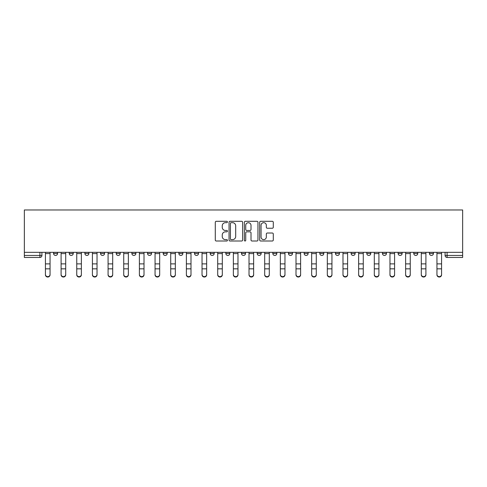 <?xml version="1.0" encoding="UTF-8"?>
<svg xmlns="http://www.w3.org/2000/svg" width="487" height="487" viewBox="0 0 487 487"><rect width="100%" height="100%" fill="white"/><g stroke="black" fill="none" stroke-linecap="round" stroke-linejoin="round"><path stroke-width="0.73" d="M227.441 221.987A0.688 0.688 0 0 0 226.747 221.299L216.277 221.299A0.986 0.986 0 0 0 215.291 222.285L215.291 240.018A0.986 0.986 0 0 0 216.277 241.004L226.747 241.004A0.688 0.688 0 0 0 227.441 240.316A0.688 0.688 0 0 0 226.747 239.628L225.396 239.628A3.153 3.153 0 0 1 222.242 236.475L222.242 234.996A3.153 3.153 0 0 1 225.396 231.842L226.747 231.842A0.688 0.688 0 0 0 227.441 231.155A0.688 0.688 0 0 0 226.747 230.461L225.396 230.461A3.153 3.153 0 0 1 222.242 227.307L222.242 225.828A3.153 3.153 0 0 1 225.396 222.681L226.747 222.681A0.688 0.688 0 0 0 227.441 221.987M382.441 253.441L382.441 252.333L382.441 253.441A2.009 2.009 0 0 0 384.444 255.444A2.009 2.009 0 0 1 382.441 253.441L386.453 253.441A2.009 2.009 0 0 1 384.444 255.444M210.171 252.333L210.171 253.441L214.189 253.441A2.009 2.009 0 0 1 212.18 255.444A2.009 2.009 0 0 1 210.171 253.441L210.171 252.333M194.508 252.333L194.508 253.441L198.526 253.441A2.009 2.009 0 0 1 196.517 255.444A2.009 2.009 0 0 1 194.508 253.441L194.508 252.333M116.204 253.441L116.204 252.333L116.204 253.441A2.009 2.009 0 0 0 118.213 255.444A2.009 2.009 0 0 1 116.204 253.441L120.222 253.441A2.009 2.009 0 0 1 118.213 255.444M84.884 252.333L84.884 253.441L88.902 253.441A2.009 2.009 0 0 1 86.893 255.444A2.009 2.009 0 0 1 84.884 253.441L84.884 252.333M69.227 253.441L69.227 252.333L69.227 253.441A2.009 2.009 0 0 0 71.23 255.444A2.009 2.009 0 0 1 69.227 253.441L73.239 253.441A2.009 2.009 0 0 1 71.23 255.444A2.009 2.009 0 0 0 73.239 253.441A2.009 2.009 0 0 1 71.23 255.444M53.564 253.441L53.564 252.333L53.564 253.441A2.009 2.009 0 0 0 55.573 255.444A2.009 2.009 0 0 1 53.564 253.441L57.582 253.441A2.009 2.009 0 0 1 55.573 255.444A2.009 2.009 0 0 0 57.582 253.441A2.009 2.009 0 0 1 55.573 255.444M272.3 228.245A0.986 0.986 0 0 0 273.286 227.259L273.286 222.285A0.986 0.986 0 0 0 272.3 221.299L260.673 221.299A0.986 0.986 0 0 0 259.687 222.285L259.687 240.018A0.986 0.986 0 0 0 260.673 241.004L272.3 241.004A0.986 0.986 0 0 0 273.286 240.018L273.286 234.01A0.986 0.986 0 0 0 272.3 233.023L267.32 233.023A0.986 0.986 0 0 0 266.334 234.01L266.334 236.992A2.636 2.636 0 0 1 263.698 239.628A2.636 2.636 0 0 1 261.062 236.992L261.062 225.317A2.636 2.636 0 0 1 263.698 222.681A2.636 2.636 0 0 1 266.334 225.317L266.334 227.259A0.986 0.986 0 0 0 267.32 228.245L272.3 228.245M462.65 252.333L24.35 252.333L24.35 209.97L462.65 209.97L462.65 257.453L447.09 257.453A2.009 2.009 0 0 1 445.081 255.444L462.65 255.444M242.636 222.285A0.986 0.986 0 0 0 241.649 221.299L230.022 221.299A0.986 0.986 0 0 0 229.042 222.285L229.042 240.018A0.986 0.986 0 0 0 230.022 241.004L241.649 241.004A0.986 0.986 0 0 0 242.636 240.018L242.636 222.285M245.351 221.299L256.978 221.299A0.986 0.986 0 0 1 257.958 222.285L257.958 240.018A0.986 0.986 0 0 1 256.978 241.004L251.998 241.004A0.986 0.986 0 0 1 251.012 240.018L251.012 232.829A0.986 0.986 0 0 0 250.026 231.842L246.726 231.842A0.986 0.986 0 0 0 245.74 232.829L245.74 240.316A0.688 0.688 0 0 1 245.052 241.004A0.688 0.688 0 0 1 244.364 240.316L244.364 222.285A0.986 0.986 0 0 1 245.351 221.299M445.081 252.333L445.081 255.444L445.081 252.333M41.919 252.333L41.919 255.444A2.009 2.009 0 0 1 39.91 257.453L24.35 257.453L24.35 255.444L41.919 255.444A2.009 2.009 0 0 1 39.91 257.453A2.009 2.009 0 0 0 41.919 255.444M24.35 252.333L24.35 255.444M433.436 252.333L433.436 253.441A2.009 2.009 0 0 1 431.427 255.444A2.009 2.009 0 0 1 429.418 253.441L433.436 253.441A2.009 2.009 0 0 1 431.427 255.444A2.009 2.009 0 0 0 433.436 253.441L433.436 252.333M429.418 252.333L429.418 253.441M417.773 252.333L417.773 253.441A2.009 2.009 0 0 1 415.77 255.444A2.009 2.009 0 0 1 413.761 253.441L417.773 253.441L417.773 252.333M413.761 252.333L413.761 253.441M402.116 252.333L402.116 253.441A2.009 2.009 0 0 1 400.107 255.444A2.009 2.009 0 0 1 398.098 253.441L402.116 253.441M398.098 252.333L398.098 253.441M386.453 252.333L386.453 253.441L386.453 252.333M370.796 252.333L370.796 253.441A2.009 2.009 0 0 1 368.787 255.444A2.009 2.009 0 0 1 366.778 253.441L370.796 253.441A2.009 2.009 0 0 1 368.787 255.444A2.009 2.009 0 0 0 370.796 253.441L370.796 252.333M366.778 252.333L366.778 253.441M355.133 252.333L355.133 253.441A2.009 2.009 0 0 1 353.124 255.444A2.009 2.009 0 0 1 351.115 253.441L355.133 253.441L355.133 252.333M351.115 252.333L351.115 253.441M339.469 252.333L339.469 253.441A2.009 2.009 0 0 1 337.467 255.444A2.009 2.009 0 0 1 335.458 253.441L339.469 253.441M335.458 252.333L335.458 253.441M323.812 252.333L323.812 253.441A2.009 2.009 0 0 1 321.804 255.444A2.009 2.009 0 0 1 319.795 253.441L323.812 253.441L323.812 252.333M319.795 252.333L319.795 253.441M308.149 252.333L308.149 253.441A2.009 2.009 0 0 1 306.14 255.444A2.009 2.009 0 0 1 304.138 253.441L308.149 253.441L308.149 252.333M304.138 252.333L304.138 253.441M292.492 252.333L292.492 253.441A2.009 2.009 0 0 1 290.483 255.444A2.009 2.009 0 0 1 288.474 253.441L292.492 253.441M288.474 252.333L288.474 253.441M276.829 252.333L276.829 253.441A2.009 2.009 0 0 1 274.82 255.444A2.009 2.009 0 0 1 272.811 253.441L276.829 253.441M272.811 252.333L272.811 253.441M261.166 252.333L261.166 253.441A2.009 2.009 0 0 1 259.163 255.444A2.009 2.009 0 0 1 257.154 253.441A2.009 2.009 0 0 0 259.163 255.444M257.154 252.333L257.154 253.441L261.166 253.441M245.509 252.333L245.509 253.441A2.009 2.009 0 0 1 243.5 255.444A2.009 2.009 0 0 1 241.491 253.441L245.509 253.441L245.509 252.333M241.491 252.333L241.491 253.441M229.846 252.333L229.846 253.441A2.009 2.009 0 0 1 227.837 255.444A2.009 2.009 0 0 1 225.834 253.441L229.846 253.441A2.009 2.009 0 0 1 227.837 255.444A2.009 2.009 0 0 0 229.846 253.441L229.846 252.333M225.834 252.333L225.834 253.441M214.189 252.333L214.189 253.441M198.526 252.333L198.526 253.441L198.526 252.333M182.862 252.333L182.862 253.441A2.009 2.009 0 0 1 180.86 255.444A2.009 2.009 0 0 1 178.851 253.441L182.862 253.441L182.862 252.333M178.851 252.333L178.851 253.441M167.205 252.333L167.205 253.441A2.009 2.009 0 0 1 165.196 255.444A2.009 2.009 0 0 1 163.188 253.441L167.205 253.441M163.188 252.333L163.188 253.441M151.542 252.333L151.542 253.441A2.009 2.009 0 0 1 149.533 255.444A2.009 2.009 0 0 1 147.531 253.441L151.542 253.441M147.531 252.333L147.531 253.441M135.885 252.333L135.885 253.441A2.009 2.009 0 0 1 133.876 255.444A2.009 2.009 0 0 1 131.867 253.441L135.885 253.441A2.009 2.009 0 0 1 133.876 255.444A2.009 2.009 0 0 0 135.885 253.441M131.867 252.333L131.867 253.441M120.222 252.333L120.222 253.441M104.559 252.333L104.559 253.441A2.009 2.009 0 0 1 102.556 255.444A2.009 2.009 0 0 1 100.547 253.441L104.559 253.441A2.009 2.009 0 0 1 102.556 255.444A2.009 2.009 0 0 0 104.559 253.441L104.559 252.333M100.547 252.333L100.547 253.441M88.902 252.333L88.902 253.441L88.902 252.333M73.239 252.333L73.239 253.441L73.239 252.333M57.582 252.333L57.582 253.441L57.582 252.333M231.106 222.681A0.688 0.688 0 0 0 230.418 223.369L230.418 238.934A0.688 0.688 0 0 0 231.106 239.628L232.536 239.628A3.153 3.153 0 0 0 235.69 236.475L235.69 225.828A3.153 3.153 0 0 0 232.536 222.681L231.106 222.681M251.012 225.365A2.636 2.636 0 0 0 248.376 222.729A2.636 2.636 0 0 0 245.74 225.365L245.74 229.474A0.986 0.986 0 0 0 246.726 230.461L250.026 230.461A0.986 0.986 0 0 0 251.012 229.474L251.012 225.365M45.431 274.826L45.431 274.437A2.307 2.204 0 0 0 47.738 276.64A2.307 2.204 0 0 0 50.051 274.437L50.051 274.826A2.307 2.204 180 0 1 47.738 277.03A2.307 2.204 180 0 1 45.431 274.826L45.431 269.232M45.431 252.333L45.431 274.437M50.051 252.333L50.051 274.437M61.094 274.826L61.094 274.437A2.307 2.204 0 0 0 63.401 276.64A2.307 2.204 0 0 0 65.708 274.437L65.708 274.826A2.307 2.204 180 0 1 63.401 277.03A2.307 2.204 180 0 1 61.094 274.826L61.094 269.232M76.751 274.826L76.751 274.437A2.307 2.204 0 0 0 79.064 276.64A2.307 2.204 0 0 0 81.372 274.437L81.372 274.826A2.307 2.204 180 0 1 79.064 277.03A2.307 2.204 180 0 1 76.751 274.826L76.751 269.232M61.094 252.333L61.094 274.437M65.708 252.333L65.708 274.437M76.751 252.333L76.751 274.437M81.372 252.333L81.372 274.437M92.414 274.826L92.414 274.437A2.307 2.204 0 0 0 94.721 276.64A2.307 2.204 0 0 0 97.035 274.437L97.035 274.826A2.307 2.204 180 0 1 94.721 277.03A2.307 2.204 180 0 1 92.414 274.826L92.414 269.232M108.077 274.826L108.077 274.437A2.307 2.204 0 0 0 110.385 276.64A2.307 2.204 0 0 0 112.692 274.437L112.692 274.826A2.307 2.204 180 0 1 110.385 277.03A2.307 2.204 180 0 1 108.077 274.826L108.077 269.232M123.735 274.826L123.735 274.437A2.307 2.204 0 0 0 126.042 276.64A2.307 2.204 0 0 0 128.355 274.437L128.355 274.826A2.307 2.204 180 0 1 126.042 277.03A2.307 2.204 180 0 1 123.735 274.826L123.735 269.232M92.414 252.333L92.414 274.437M97.035 252.333L97.035 274.437M108.077 252.333L108.077 274.437M112.692 252.333L112.692 274.437M123.735 252.333L123.735 274.437M128.355 252.333L128.355 274.437M139.398 274.826L139.398 274.437A2.307 2.204 0 0 0 141.705 276.64A2.307 2.204 0 0 0 144.012 274.437L144.012 274.826A2.307 2.204 180 0 1 141.705 277.03A2.307 2.204 180 0 1 139.398 274.826L139.398 269.232M139.398 252.333L139.398 274.437M144.012 252.333L144.012 274.437M155.055 274.826L155.055 274.437A2.307 2.204 0 0 0 157.368 276.64A2.307 2.204 0 0 0 159.675 274.437L159.675 274.826A2.307 2.204 180 0 1 157.368 277.03A2.307 2.204 180 0 1 155.055 274.826L155.055 269.232M155.055 252.333L155.055 274.437M159.675 252.333L159.675 274.437M170.718 274.826L170.718 274.437A2.307 2.204 0 0 0 173.025 276.64A2.307 2.204 0 0 0 175.338 274.437L175.338 274.826A2.307 2.204 180 0 1 173.025 277.03A2.307 2.204 180 0 1 170.718 274.826L170.718 269.232M170.718 252.333L170.718 274.437M175.338 252.333L175.338 274.437M186.381 274.826L186.381 274.437A2.307 2.204 0 0 0 188.688 276.64A2.307 2.204 0 0 0 190.995 274.437L190.995 274.826A2.307 2.204 180 0 1 188.688 277.03A2.307 2.204 180 0 1 186.381 274.826L186.381 269.232M186.381 252.333L186.381 274.437M190.995 252.333L190.995 274.437M202.038 274.826L202.038 274.437A2.307 2.204 0 0 0 204.345 276.64A2.307 2.204 0 0 0 206.658 274.437L206.658 274.826A2.307 2.204 180 0 1 204.345 277.03A2.307 2.204 180 0 1 202.038 274.826L202.038 269.232M202.038 252.333L202.038 274.437M206.658 252.333L206.658 274.437M217.701 274.826L217.701 274.437A2.307 2.204 0 0 0 220.008 276.64A2.307 2.204 0 0 0 222.315 274.437L222.315 274.826A2.307 2.204 180 0 1 220.008 277.03A2.307 2.204 180 0 1 217.701 274.826L217.701 269.232M217.701 252.333L217.701 274.437M222.315 252.333L222.315 274.437M233.358 274.826L233.358 274.437A2.307 2.204 0 0 0 235.671 276.64A2.307 2.204 0 0 0 237.979 274.437L237.979 274.826A2.307 2.204 180 0 1 235.671 277.03A2.307 2.204 180 0 1 233.358 274.826L233.358 269.232M233.358 252.333L233.358 274.437M237.979 252.333L237.979 274.437M249.021 274.826L249.021 274.437A2.307 2.204 0 0 0 251.329 276.64A2.307 2.204 0 0 0 253.642 274.437L253.642 274.826A2.307 2.204 180 0 1 251.329 277.03A2.307 2.204 180 0 1 249.021 274.826L249.021 269.232M249.021 252.333L249.021 274.437M253.642 252.333L253.642 274.437M264.685 274.826L264.685 274.437A2.307 2.204 0 0 0 266.992 276.64A2.307 2.204 0 0 0 269.299 274.437L269.299 274.826A2.307 2.204 180 0 1 266.992 277.03A2.307 2.204 180 0 1 264.685 274.826L264.685 269.232M264.685 252.333L264.685 274.437M269.299 252.333L269.299 274.437M280.342 274.826L280.342 274.437A2.307 2.204 0 0 0 282.655 276.64A2.307 2.204 0 0 0 284.962 274.437L284.962 274.826A2.307 2.204 180 0 1 282.655 277.03A2.307 2.204 180 0 1 280.342 274.826L280.342 269.232M280.342 252.333L280.342 274.437M284.962 252.333L284.962 274.437M296.005 274.826L296.005 274.437A2.307 2.204 0 0 0 298.312 276.64A2.307 2.204 0 0 0 300.619 274.437L300.619 274.826A2.307 2.204 180 0 1 298.312 277.03A2.307 2.204 180 0 1 296.005 274.826L296.005 269.232M296.005 252.333L296.005 274.437M300.619 252.333L300.619 274.437M311.662 274.826L311.662 274.437A2.307 2.204 0 0 0 313.975 276.64A2.307 2.204 0 0 0 316.282 274.437L316.282 274.826A2.307 2.204 180 0 1 313.975 277.03A2.307 2.204 180 0 1 311.662 274.826L311.662 269.232M311.662 252.333L311.662 274.437M316.282 252.333L316.282 274.437M327.325 274.826L327.325 274.437A2.307 2.204 0 0 0 329.632 276.64A2.307 2.204 0 0 0 331.945 274.437L331.945 274.826A2.307 2.204 180 0 1 329.632 277.03A2.307 2.204 180 0 1 327.325 274.826L327.325 269.232M327.325 252.333L327.325 274.437M331.945 252.333L331.945 274.437M342.988 274.826L342.988 274.437A2.307 2.204 0 0 0 345.295 276.64A2.307 2.204 0 0 0 347.602 274.437L347.602 274.826A2.307 2.204 180 0 1 345.295 277.03A2.307 2.204 180 0 1 342.988 274.826L342.988 269.232M342.988 252.333L342.988 274.437M347.602 252.333L347.602 274.437M358.645 274.826L358.645 274.437A2.307 2.204 0 0 0 360.958 276.64A2.307 2.204 0 0 0 363.265 274.437L363.265 274.826A2.307 2.204 180 0 1 360.958 277.03A2.307 2.204 180 0 1 358.645 274.826L358.645 269.232M358.645 252.333L358.645 274.437M363.265 252.333L363.265 274.437M374.308 274.826L374.308 274.437A2.307 2.204 0 0 0 376.615 276.64A2.307 2.204 0 0 0 378.923 274.437L378.923 274.826A2.307 2.204 180 0 1 376.615 277.03A2.307 2.204 180 0 1 374.308 274.826L374.308 269.232M374.308 252.333L374.308 274.437M378.923 252.333L378.923 274.437M389.965 274.826L389.965 274.437A2.307 2.204 0 0 0 392.279 276.64A2.307 2.204 0 0 0 394.586 274.437L394.586 274.826A2.307 2.204 180 0 1 392.279 277.03A2.307 2.204 180 0 1 389.965 274.826L389.965 269.232M389.965 252.333L389.965 274.437M394.586 252.333L394.586 274.437M405.628 274.826L405.628 274.437A2.307 2.204 0 0 0 407.936 276.64A2.307 2.204 0 0 0 410.249 274.437L410.249 274.826A2.307 2.204 180 0 1 407.936 277.03A2.307 2.204 180 0 1 405.628 274.826L405.628 269.232M405.628 252.333L405.628 274.437M410.249 252.333L410.249 274.437M421.292 274.826L421.292 274.437A2.307 2.204 0 0 0 423.599 276.64A2.307 2.204 0 0 0 425.906 274.437L425.906 274.826A2.307 2.204 180 0 1 423.599 277.03A2.307 2.204 180 0 1 421.292 274.826L421.292 269.232M421.292 252.333L421.292 274.437M425.906 252.333L425.906 274.437M436.949 274.826L436.949 274.437A2.307 2.204 0 0 0 439.262 276.64A2.307 2.204 0 0 0 441.569 274.437L441.569 274.826A2.307 2.204 180 0 1 439.262 277.03A2.307 2.204 180 0 1 436.949 274.826L436.949 269.232M436.949 252.333L436.949 274.437M441.569 252.333L441.569 274.437M39.91 252.333L39.91 257.453M447.09 252.333L447.09 257.453M50.051 253.593L45.431 253.593M50.051 263.875L45.431 263.875M50.051 268.842L45.431 268.842M65.708 253.593L61.094 253.593M65.708 263.875L61.094 263.875M65.708 268.842L61.094 268.842M81.372 253.593L76.751 253.593M81.372 263.875L76.751 263.875M81.372 268.842L76.751 268.842M97.035 253.593L92.414 253.593M97.035 263.875L92.414 263.875M97.035 268.842L92.414 268.842M112.692 253.593L108.077 253.593M112.692 263.875L108.077 263.875M112.692 268.842L108.077 268.842M128.355 253.593L123.735 253.593M128.355 263.875L123.735 263.875M128.355 268.842L123.735 268.842M144.012 253.593L139.398 253.593M144.012 263.875L139.398 263.875M144.012 268.842L139.398 268.842M159.675 253.593L155.055 253.593M159.675 263.875L155.055 263.875M159.675 268.842L155.055 268.842M175.338 253.593L170.718 253.593M175.338 263.875L170.718 263.875M175.338 268.842L170.718 268.842M190.995 253.593L186.381 253.593M190.995 263.875L186.381 263.875M190.995 268.842L186.381 268.842M206.658 253.593L202.038 253.593M206.658 263.875L202.038 263.875M206.658 268.842L202.038 268.842M222.315 253.593L217.701 253.593M222.315 263.875L217.701 263.875M222.315 268.842L217.701 268.842M237.979 253.593L233.358 253.593M237.979 263.875L233.358 263.875M237.979 268.842L233.358 268.842M253.642 253.593L249.021 253.593M253.642 263.875L249.021 263.875M253.642 268.842L249.021 268.842M269.299 253.593L264.685 253.593M269.299 263.875L264.685 263.875M269.299 268.842L264.685 268.842M284.962 253.593L280.342 253.593M284.962 263.875L280.342 263.875M284.962 268.842L280.342 268.842M300.619 253.593L296.005 253.593M300.619 263.875L296.005 263.875M300.619 268.842L296.005 268.842M316.282 253.593L311.662 253.593M316.282 263.875L311.662 263.875M316.282 268.842L311.662 268.842M331.945 253.593L327.325 253.593M331.945 263.875L327.325 263.875M331.945 268.842L327.325 268.842M347.602 253.593L342.988 253.593M347.602 263.875L342.988 263.875M347.602 268.842L342.988 268.842M363.265 253.593L358.645 253.593M363.265 263.875L358.645 263.875M363.265 268.842L358.645 268.842M378.923 253.593L374.308 253.593M378.923 263.875L374.308 263.875M378.923 268.842L374.308 268.842M394.586 253.593L389.965 253.593M394.586 263.875L389.965 263.875M394.586 268.842L389.965 268.842M410.249 253.593L405.628 253.593M410.249 263.875L405.628 263.875M410.249 268.842L405.628 268.842M425.906 253.593L421.292 253.593M425.906 263.875L421.292 263.875M425.906 268.842L421.292 268.842M441.569 253.593L436.949 253.593M441.569 263.875L436.949 263.875M441.569 268.842L436.949 268.842"/></g></svg>
